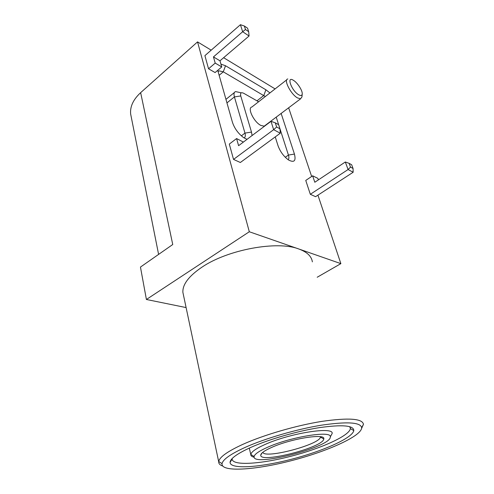 <?xml version="1.0" encoding="UTF-8"?>
<svg xmlns="http://www.w3.org/2000/svg" width="494" height="494" viewBox="0 0 494 494"><rect width="100%" height="100%" fill="white"/><g stroke="black" fill="none" stroke-linecap="round" stroke-linejoin="round"><path stroke-width="0.74" d="M211.191 50.166L197.544 41.891L140.642 92.656C133.294 99.467 129.959 106.562 130.638 113.935L131.262 117.072M275.096 88.908L223.615 57.699M288.644 107.797L311.658 176.469M317.926 195.161L340.872 263.635L249.309 231.754L146.403 299.481L186.108 307.577M317.191 277.245L340.872 263.635M197.544 41.891L249.309 231.754M248.68 31.678L249.069 36.006L219.978 60.805L221.744 66.949L215.094 72.562L208.536 68.79L204.905 55.643L240.43 24.7L244.351 26.009L247.55 28.177L248.68 31.678L245.475 29.523L242.653 31.733L240.43 24.7M233.532 159.408L240.343 162.501L280.277 133.219L279.944 128.798L278.61 124.649L275.3 122.833L271.002 121.326L273.645 129.669L233.532 159.408L229.309 144.081L236.583 138.555L238.596 145.681L271.002 121.326M247.043 139.333L243.604 137.604C238.256 133.608 234.539 128.52 232.452 122.321L217.737 70.333M220.929 64.103L225.517 65.745L265.908 89.791L269.934 92.934M281.142 113.435L294.436 154.079C296.147 160.982 294.158 162.94 288.459 159.933C283.68 156.407 280.197 151.646 278.005 145.662L275.244 136.912M258.609 101.764L243.721 93.298C241.084 92.057 240.096 92.94 240.757 95.96L251.495 132.083L252.076 135.547M286.761 79.812L251.903 106.994C247 107.76 253.935 122.117 260.875 125.439L264.204 126.168L265.451 125.229M140.642 92.656L172.746 244.518L140.457 267.075L146.403 299.481M312.369 261.869C311.572 256.3 307.04 252.002 298.777 248.976C277.393 240.529 227.746 249.544 201.91 267.198C188.838 276.078 182.49 284.451 182.879 292.318L183.564 295.548M221.744 66.949L215.205 63.09L213.457 56.903L242.653 31.733L249.069 36.006M215.205 63.09L208.536 68.79M243.388 142.081L236.583 138.555M275.3 122.833L276.634 127.001L273.645 129.669L280.277 133.219M241.282 92.823L235.564 91.588C234.002 92.174 233.619 93.946 234.409 96.898L244.968 133.102C245.654 135.628 245.364 137.233 244.085 137.925M218.052 71.562L219.033 70.833L223.282 71.828L265.321 96.528M276.22 117.134L288.434 155.067C289.144 157.382 289.027 158.92 288.082 159.679M287.829 78.978C283.26 79.373 290.657 94.082 297.394 97.874L300.568 98.831L301.97 96.836M361.645 428.323L363.461 424.309C362.429 418.554 348.585 417.572 321.934 421.37C296.258 425.451 263.524 434.998 242.634 444.446C227.487 451.436 219.521 457.123 218.737 461.52L218.706 461.779C218.601 463.625 219.904 465.027 222.609 465.99M219.978 60.805L213.457 56.903M245.475 29.523L244.351 26.009M276.634 127.001L279.944 128.798M298.567 94.7C300.716 95.953 301.927 95.743 302.211 94.082C302.773 90.859 297.437 82.547 293.35 80.269C286.162 75.65 291.466 90.556 298.567 94.7M245.234 447.354C230.612 454.035 222.88 459.469 222.034 463.656C220.843 472.48 255.404 470.084 291.516 460.63C327.646 451.318 361.775 436.017 361.67 427.699C360.595 422.277 347.226 421.438 321.557 425.167C296.851 429.163 265.395 438.326 245.234 447.354M250.952 447.342C237.145 453.634 230.179 458.667 230.062 462.44C230.389 469.609 260.214 467.429 291.602 459.229C323.008 451.133 352.593 437.999 353.797 430.564C353.735 425.42 342.305 424.439 319.507 427.619C297.555 431.046 269.199 439.215 250.952 447.342M232.186 458.512L232.137 459.037C232.341 466.04 260.857 464.101 290.978 456.246C321.119 448.49 349.394 435.807 350.382 428.619L349.783 426.674M330.64 436.264L332.141 433.51C334.049 426.273 289.879 433.127 265.019 444.489C256.059 448.521 251.329 451.837 250.822 454.431L250.804 454.573C250.748 455.832 251.872 456.722 254.163 457.246M267.501 447.298C259.103 451.041 254.645 454.11 254.12 456.512C251.681 467.62 331.807 446.848 330.301 436.887C331.968 430.249 290.756 436.764 267.501 447.298M271.941 447.286C264.574 450.559 260.838 453.208 260.727 455.227C260.072 463.718 323.626 447.255 323.755 438.987C326.126 433.133 291.59 438.425 271.941 447.286M262.82 452.313C264.809 459.235 320.532 444.384 320.39 437.005L320.396 436.721M353.056 168.485L353.154 172.252L348.085 169.535L350.524 167.114L349.135 163.347L351.66 164.737L353.056 168.485L350.524 167.114M353.154 172.252L315.58 196.686L310.325 194.296L348.085 169.535L345.318 161.995L349.135 163.347M318.377 179.89L317.858 178.359L312.64 175.808L314.808 182.255L345.318 161.995M312.64 175.808L305.755 180.434L310.325 194.296M251.495 132.083L244.968 133.102L241.35 135.85M225.517 65.745L223.282 71.828L219.12 75.323M240.757 95.96L234.409 96.898L226.944 102.9M265.908 89.791L263.808 95.484L256.973 100.832M294.436 154.079L288.434 155.067L285.285 157.29M130.638 113.935L158.605 254.398M300.568 98.831L264.204 126.168M218.706 461.779L182.879 292.318M218.076 71.642L219.033 70.833M225.937 99.368L234.403 92.526M302.211 94.082L301.945 97.052M361.67 427.699L363.461 424.309M222.034 463.656L218.737 461.52M232.137 459.037L230.062 462.44M350.382 428.619L353.797 430.564M349.919 426.847L350.4 428.415M249.291 448.089L250.804 454.573M330.301 436.887L332.141 433.51M254.12 456.512L250.822 454.431M262.048 452.979L260.727 455.227M320.39 437.005L323.755 438.987"/></g></svg>

